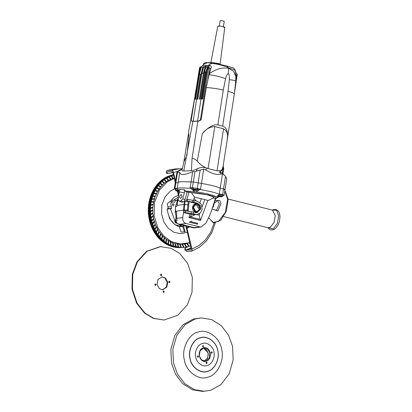 <?xml version="1.0" encoding="UTF-8"?>
<svg xmlns="http://www.w3.org/2000/svg" width="412" height="412" viewBox="0 0 412 412"><rect width="100%" height="100%" fill="white"/><g stroke="black" fill="none" stroke-linecap="round" stroke-linejoin="round"><path stroke-width="0.62" d="M161.483 274.31C161.895 275.257 161.664 275.659 160.788 275.504C160.376 274.552 160.608 274.155 161.483 274.31L161.102 274.171M161.169 275.638L160.788 275.504M160.845 274.258L160.901 275.577M169.687 281.339C170.099 282.292 169.868 282.689 168.992 282.534C168.58 281.581 168.812 281.185 169.687 281.339L169.306 281.2M169.373 282.668L168.992 282.534M169.049 281.288L169.105 282.611M163.997 291.124C164.414 292.077 164.182 292.474 163.307 292.319C162.889 291.366 163.121 290.97 163.997 291.124L163.621 290.99M163.682 292.458L163.307 292.319M163.358 291.073L163.42 292.396M155.793 284.095C156.21 285.047 155.978 285.444 155.103 285.289C154.685 284.337 154.917 283.94 155.793 284.095L155.417 283.956M155.478 285.428L155.103 285.289M155.154 284.043L155.216 285.367M165.475 278.018L167.71 282.261L166.834 287.118L162.683 289.832L159.315 288.611L157.075 284.368L157.956 279.506L162.107 276.797L165.475 278.018M161.844 276.818L164.944 278.038L167.184 282.282L166.309 287.143L162.416 289.837M164.012 320.016L153.249 318.352L144.597 313.161L136.609 303.181L131.995 289.276L132.303 274.392L136.928 261.908L146.636 251.284L160.32 246.633L171.078 248.297L179.73 253.488L187.718 263.469L192.337 277.374L192.028 292.257L187.398 304.741L177.69 315.365L164.012 320.016L153.712 318.332L145.055 313.141L137.067 303.16L132.453 289.255L132.762 274.371L137.392 261.888L147.099 251.263L160.778 246.613M185.848 225.925L191.168 248.863L190.967 249.96M190.88 250.007L186.147 249.96L190.931 247.88M175.569 180.925L173.524 172.432C173.112 171.068 172.494 170.336 171.665 170.223L167.19 170.45L175.301 168.946L167.385 170.413L166.664 170.98L166.144 172.165L166.865 173.534L166.144 172.165M177.248 191.06L178.561 195.633M215.291 223.057L211.825 232.625L206.458 240.845L199.511 247.205L191.389 251.289L186.914 251.511L184.864 249.904L184.906 248.297L188.392 246.52M178.803 194.083L178.041 191.178M174.106 204.419L172.896 203.595L172.237 205.042L173.442 205.861L174.106 204.419M178.319 197.142L177.598 197.569L178.257 197.544M196.261 201.061L194.011 198.548M183.083 225.498L184.179 225.508M177.598 197.569L173.411 200.268M177.969 198.857L176.506 200.556L175.703 200.165L172.309 200.314L171.51 201.818M175.703 200.165L174.492 202.447L172.623 201.772L169.234 201.921L167.298 203.878L168.338 208.59L167.076 209.013C168.523 216.666 171.263 224.221 179.369 226.688L181.043 232.064L185.184 231.668L183.412 225.982L182.542 225.101M177.134 201.308L176.197 204.058M175.383 207.972L175.703 214.642M172.623 201.772L170.692 203.729L171.732 208.441L170.47 208.863L174.853 220.538M176.913 223.17L182.763 226.538L184.432 231.915M179.369 226.688L182.763 226.538M167.076 209.013L170.47 208.863M168.338 208.59L171.732 208.441M167.921 206.855L171.315 206.706M184.906 248.297L186.147 249.96M191.194 251.325C191.951 251.145 192.208 250.367 191.966 248.997L198.908 245.603L205.387 239.954L210.681 232.224L214.178 223.026M189.7 226.888L186.95 228.171L191.966 248.997M186.95 228.171L186.873 227.779L189.17 226.755M186.646 226.126L186.873 227.779M172.803 172.607L167.468 173.596L166.87 173.143L167.736 171.716L171.876 171.531L172.808 172.638L175.27 182.84M168.374 171.686L167.375 172L167.736 171.716M213.416 206.314L214.152 203.559M193.789 202.24L197.533 203.173L200.103 205.264L200.726 208.905L196.993 212.767L193.388 212.005L193.393 213.802L195.757 214.395L197.07 214.528L200.443 212.911L202.158 209.265L201.308 204.295L197.806 201.447L194.067 200.515L193.789 202.24L186.389 200.994L189.062 192.002L191.359 192.574C196.699 192.868 202.215 193.686 207.905 195.041L212.628 196.555L213.689 197.75L209.028 200.165L207.875 200.397M191.359 192.574L194.407 197.034L207.859 200.402M222.326 196.339C222.738 195.958 221.496 195.643 218.597 195.406L218.195 195.515C218.283 196.354 219.508 196.782 221.872 196.807L222.727 196.23L222.897 195.139L219.601 194.34M197.152 188.907C197.564 188.521 196.323 188.212 193.424 187.975L193.022 188.083L192.852 189.175L193.249 189.067C196.148 189.304 197.394 189.618 196.977 189.999M176.964 188.789L175.564 188.851L175.394 189.942L178.885 190.231M210.187 62.753L211.145 62.516L218.417 63.463L220.878 64.638M219.251 26.45L220.162 20.698L220.523 20.6C223.124 20.811 224.241 21.094 223.87 21.439M210.805 62.856L217.799 26.219L218.412 26.054C220.806 25.904 226.858 27.419 224.154 27.491M181.156 194.598C179.503 195.968 179.297 197.271 180.533 198.512C182.186 197.142 182.392 195.839 181.156 194.598L181.332 194.613M179.539 190.9L177.129 188.799C177.402 188.279 178.684 187.965 180.986 187.862L190.066 188.227L190.401 187.805L192.394 187.718L193.305 181.965L181.965 181.692C179.663 181.8 178.375 182.114 178.108 182.634L175.229 182.897L174.317 188.655L174.935 188.485C173.921 188.583 174.219 188.856 175.836 189.299M177.129 188.799L178.108 182.634M228.15 67.46L227.058 66.038L233.146 67.908L234.418 68.722L235.422 70.812L233.532 69.468L228.583 67.908L228.15 67.46C222.815 65.374 217.361 63.999 211.789 63.335L207.442 65.781C204.589 66.523 203.08 66.461 202.91 65.596L199.686 67.403L199.336 69.005L191.199 120.402L192.229 121.375L198.816 121.087L200.397 119.877L208.601 68.057L209.507 65.343L208.055 65.621M219.024 196.39L216.903 197.24L216.681 196.998M220.065 196.632L219.169 196.802M193.331 181.97L194.969 171.613L203.729 169.1L205.809 170.038C212.201 173.9 217.402 175.203 221.419 173.941L219.205 171.907C221.63 171.299 222.851 169.847 222.871 167.535M219.205 171.907L221.671 172.664L224.756 175.502L222.501 173.797L220.235 188.119M219.678 194.304L217.459 195.839L216.676 197.034C215.497 195.664 204.568 192.929 196.086 191.884L200.119 189.417L200.495 189.587C209.131 191.05 215.394 192.615 219.282 194.284L219.735 193.97L222.624 194.691C224.246 195.133 224.545 195.406 223.525 195.504L224.149 195.334L225.055 189.582M223.525 195.504L222.835 195.535M197.492 189.16L200.175 189.077L192.394 187.718M193.295 188.526L190.401 187.805M175.847 182.732L174.935 188.485L176.928 188.397L176.877 188.737M196.086 191.884L185.318 190.993L184.442 189.664L179.308 189.402L179.282 191.977L178.216 198.702C178.077 200.088 178.396 200.835 179.168 200.943L181.146 200.86L182.732 198.939L184.391 192.764L179.282 191.977M215.27 198.878L216.207 198.522L214.827 196.957L208.73 195.005L185.724 191.771L185.318 190.993M224.437 189.752C225.457 189.649 225.158 189.381 223.536 188.938L220.255 188.119C216.367 186.445 210.11 184.88 201.473 183.422L193.305 181.965M219.282 194.284L220.255 188.119M200.495 189.587L203.729 169.1M200.119 189.417L200.175 189.077M190.066 188.227L191.044 182.063M190.349 188.145L194.855 191.724M179.39 190.663L176.872 206.381L175.543 206.5L176.182 204.105L177.5 204.043M194 227.965L194.273 227.645L199.629 226.858L201.257 226.93L194 227.965L178.231 224.02L176.449 222.387L175.723 220.976L176.037 215.867L175.249 211.722L175.543 206.5M178.118 198.409L176.182 204.105M211.789 63.335L207.746 62.665L203.44 64.045C203.574 63.52 204.352 63.015 205.779 62.542L206.469 62.47M189.062 192.002L187.203 192.085L184.504 201.077L189.093 201.695L188.202 211.341M186.389 200.994L184.504 201.077L183.206 201.973L181.228 202.06L178.787 200.855L181.228 202.06M196.756 203.94L195.391 203.27L189.093 201.695M185.117 201.128L184.205 210.12L183.453 210.141L183.458 210.712L193.388 212.005M197.472 224.21L197.739 223.371L191.518 221.816L191.698 221.259L189.345 222.176L197.472 224.21L197.559 223.289M207.885 200.371L200.469 220.441L188.99 217.572L189.901 214.111L183.5 212.51L182.758 217.515C182.495 220.621 183.561 222.593 185.951 223.433L180.595 224.226L178.231 224.02M199.629 226.858L185.951 223.433M201.257 226.93L205.82 223.283L209.234 216.424L211.526 210.753L215.368 198.579L213.071 198.007M186.559 199.938L186.785 199.264L194.067 200.515M193.522 200.387L194.407 197.034M200.469 220.441L199.099 215.152L199.655 213.601M202.153 206.742L204.815 199.562M197.07 214.528L194.428 214.642L189.901 214.111M195.803 214.425L188.99 217.572M175.383 207.952L175.45 207.267M192.229 121.375L192.878 121.349L183.767 171.032L191.405 170.692L192.043 158.548C193.743 158.404 195.473 159.264 197.24 161.128L202.292 133.766C205.727 129.172 209.904 126.783 214.822 126.602L208.055 168.57L206.742 168.158C202.951 166.52 199.784 164.177 197.24 161.128M192.043 158.548L197.858 121.128L198.878 121.221L201.097 119.835L206.288 87.555C211.876 87.88 217.536 88.724 223.278 90.094L217.871 124.908C213.457 124.115 208.261 127.071 202.292 133.766M186.904 155.355L188.82 137.732L188.727 131.104L195.252 94.811M207.442 65.781C204.403 64.962 202.92 64.787 202.992 65.261M206.288 87.555L209.085 74.747L211.062 68.207C211.48 66.559 210.965 65.606 209.507 65.343M227.187 139.992L222.815 168.081L221.198 170.583L217.036 170.815L223.572 128.791C227.27 131.124 228.475 134.858 227.187 139.992C228.305 132.082 226.796 127.452 222.65 126.103L228.057 91.289L229.35 79.64C229.515 76.467 229.18 74.428 228.336 73.506C227.285 73.954 226.363 75.679 225.565 78.692C220.075 76.663 214.58 75.35 209.085 74.747M228.057 91.289L232.692 92.736L234.335 93.982L227.208 139.859M229.35 79.64L234.031 80.361L235.767 81.04L234.335 93.982M223.098 167.071L223.144 165.974M223.283 167.56L223.762 168.678L222.944 173.833M183.767 171.032C182.104 171.109 181.641 170.511 182.367 169.229L176.985 171.984L177.51 172.381L175.873 182.737M196.256 171.268L197.559 168.632C195.061 169.935 193.012 170.62 191.405 170.692M194.969 171.613L192.703 171.711C184.293 175.188 179.982 175.378 179.776 172.283L177.51 172.381M182.557 168.699L177.969 171.047L176.985 171.984L175.26 182.902M217.036 170.815L208.055 168.57M223.52 188.938L225.529 176.259L224.756 175.502M225.529 176.259L226.703 178.885M221.419 173.941L222.501 173.797M197.559 168.632C200.67 167.2 203.734 167.04 206.742 168.158L205.809 170.038M222.65 126.103L217.871 124.908M223.572 128.791L214.822 126.602M209.342 73.789C215.692 69.041 222.109 67.213 228.608 68.304L228.583 67.908M228.336 73.506L228.608 68.304L233.645 71.297L235.788 76.493L235.767 81.04M203.44 64.045L202.689 65.971M207.746 62.665L206.309 62.48M186.821 155.7L183.834 161.957L182.197 169.528M179.776 172.283L178.138 182.64M192.703 171.711L191.065 182.068M223.211 165.562L223.428 167.488M235.128 71.719L237.261 74.304L234.794 90.805M235.777 80.927L236.653 75.386L235.458 74.309M237.261 74.304L236.653 75.386M201.097 119.835L200.397 119.877M208.601 68.057L207.293 69.963L208.431 66.507L207.581 66.595L206.062 71.606L204.398 72.466L206.046 66.754L205.197 66.847L203.502 72.836L201.87 73.635L203.662 67.032L202.807 67.151L197.708 99.338M202.807 67.151L200.938 74.237L200.526 74.582C199.985 74.819 199.712 74.304 199.707 73.042L201.262 67.388L200.402 67.527L199.444 70.704L199.336 69.005M199.686 67.403L202.761 67.269M204.398 72.466L200.191 99.04L199.346 99.071L203.502 72.836M201.87 73.635L197.832 99.127L196.988 99.163L200.938 74.237M200.526 74.582L193.14 121.2L191.863 121.288M205.315 72.126L197.569 121.035L193.14 121.2M207.293 69.963L202.694 98.988L201.726 98.988L206.062 71.606M198.512 121.01L197.569 121.035M199.707 73.042L195.556 99.24L194.912 99.318L199.444 70.704M211.062 68.207L209.718 68.588L208.05 79.13M209.718 68.588L208.961 67.135M200.402 67.527L195.35 99.431M207.581 66.595L202.421 99.163M205.197 66.847L200.062 99.251M194.273 227.645L180.595 224.226M185.724 191.771L187.203 192.085M183.767 210.697L183.5 212.51L185.41 212.237L185.41 212.633L183.536 212.504M175.249 211.722L176.588 211.959L176.64 218.417L177.052 220.75L175.723 220.976M175.244 211.351L183.453 210.141L184.355 201.272L185.101 201.324M215.61 198.795L213.339 206.592L212.293 208.307M184.442 189.664L184.391 192.764M176.037 215.867L176.619 215.842M193.393 213.802L185.41 212.633M195.911 212.638L197.106 211.892M187.326 211.176L188.222 201.53M185.369 210.831L185.41 212.237M188.572 204.96L183.865 204.347M222.428 167.833L222.933 167.962L223.155 169.002L222.598 170.079M222.933 167.962L222.454 167.833M222.485 168.838L223.155 169.002M189.165 222.089L197.297 224.123M191.518 221.172L191.518 221.816M206.397 362.107C205.737 362.802 205.84 363.276 206.7 363.533C207.36 362.838 207.262 362.364 206.397 362.107L206.515 362.086M206.515 363.559L206.633 363.538C207.293 362.843 207.195 362.364 206.335 362.107M197.812 355.788C197.152 356.483 197.25 356.957 198.115 357.214C198.775 356.519 198.672 356.045 197.812 355.788L197.93 355.767M197.93 357.24L198.048 357.219C198.708 356.524 198.605 356.045 197.745 355.793M202.905 345.529C202.246 346.224 202.344 346.698 203.204 346.956C203.868 346.26 203.765 345.786 202.905 345.529L203.023 345.508M203.023 346.981L203.142 346.961C203.801 346.265 203.698 345.786 202.838 345.529M211.49 351.848C210.831 352.543 210.934 353.017 211.794 353.275C212.453 352.579 212.35 352.106 211.49 351.848L211.608 351.827M211.608 353.3L211.727 353.28C212.386 352.584 212.288 352.106 211.428 351.848M201.38 317.909L193.491 318.965L183.165 324.604L174.848 335.44L170.836 349.443L171.536 363.193L175.471 374.122L182.691 383.644L192.342 389.721L202.637 391.4L210.527 390.339L220.847 384.705L229.165 373.869L233.182 359.867L232.476 346.116L228.547 335.188L221.321 325.665L211.67 319.588L201.38 317.909L195.463 318.883L185.143 324.517L176.825 335.353L172.813 349.355L173.514 363.106L177.443 374.034L184.669 383.557L194.32 389.634L204.609 391.312M189.839 217.783L191.518 214.322M174.219 178.494L167.004 182.063L159.341 190.267L154.541 202.359L154.15 215.837L157.77 227.584L163.327 235.618L171.284 241.561L180.595 244.017L189.669 242.653M153.707 231.22L153.032 229.433L150.988 217.387L153.115 215.77L153.202 215.322L153.738 219.184L151.75 221.023L153.588 229.407L155.458 234.14L156.987 236.194L153.98 229.386L152.45 223.474L154.325 220.94L155.396 224.622L153.712 226.914L154.479 229.366L159.166 238.666L160.958 240.381C158.419 237.358 156.364 233.681 154.809 229.35L156.225 226.255L158.939 231.498L162.637 236.107L166.541 239.506L172.654 242.807L175.46 243.677L180.214 244.326L184.978 243.992L189.608 242.673M156.508 227.197L155 229.69L156.194 231.858L157.518 229.154M154.469 221.944L152.625 224.02L154.052 229.386L157.23 236.498L158.898 238.388L154.412 229.371L153.501 226.394L155.19 224.071M152.625 224.02L153.501 226.394M153.712 226.914L154.752 229.196M153.202 216.362L151.086 217.953L153.099 229.427L153.851 231.611L155.231 233.815L153.522 229.407L151.611 220.466L153.609 218.602M151.086 217.953L151.611 220.466M151.75 221.023L152.45 223.474M174.116 178.066L172.556 178.535L171.248 175.754L169.244 176.614L170.759 179.23L171.232 179.112L168.117 180.569L166.443 178.154L164.594 179.416L166.448 181.625L166.896 181.435L164.038 183.495L162.065 181.517L160.428 183.144L162.555 184.88L162.972 184.622L160.453 187.223L158.239 185.745L156.864 187.692L159.192 188.902L159.568 188.588L157.456 191.652L155.082 190.715L154.006 192.924L156.457 193.573L156.781 193.207L155.144 196.648L152.682 196.277L151.94 198.687L154.433 198.754L154.706 198.347L153.583 202.065L151.122 202.271L150.73 204.805L153.182 204.29L153.393 203.858L152.816 207.736L150.432 208.518L150.411 211.099L152.739 210.017L152.888 209.569L152.867 213.498L150.643 214.827C150.571 219.828 151.168 224.53 152.435 228.928L153.655 231.261M150.643 214.827L150.988 217.387M152.322 228.526L152.26 228.557C151.019 224.082 150.462 219.313 150.586 214.255L152.821 212.901M152.739 210.62L150.426 211.675C149.999 216.707 150.262 221.517 151.209 226.111L152.26 228.557M168.657 240.891L168.662 244.213C171.861 246.309 175.121 247.437 178.447 247.612L180.713 247.576C177.356 247.777 174.003 246.989 170.656 245.202L170.393 241.829M173.292 174.647L170.228 175.45L173.313 174.724M173.334 174.806L167.421 176.557L165.346 177.624L173.349 174.868M173.313 174.734L167.746 176.408L173.328 174.796M163.054 179.117L173.364 174.946L162.745 179.297L160.86 180.78L173.385 175.018M173.349 174.884L165.032 177.804L163.044 179.081M171.248 175.754C166.711 177.289 162.477 179.694 158.543 182.969L156.9 184.823C160.659 181.234 164.774 178.494 169.244 176.614M158.821 182.737L158.805 182.696C162.812 179.431 167.112 177.057 171.706 175.584L173.035 178.381M171.706 175.584L173.766 174.94C169.131 176.058 164.733 178.087 160.577 181.023L158.805 182.696M166.443 178.154C162.189 180.482 158.352 183.587 154.933 187.47L153.583 189.638C156.787 185.488 160.453 182.078 164.594 179.416M155.18 187.187L155.154 187.146C158.646 183.258 162.549 180.173 166.87 177.891L168.56 180.312M170.295 179.436L168.802 176.825C164.393 178.767 160.345 181.532 156.658 185.122L155.154 187.146M162.065 181.517C158.203 184.571 154.855 188.284 152.028 192.656L151.008 195.082C153.583 190.488 156.725 186.507 160.428 183.144M152.239 192.337L152.198 192.296C155.092 187.903 158.512 184.195 162.441 181.172L164.445 183.149M166.026 181.924L164.192 179.72C160.119 182.418 156.519 185.843 153.388 189.983L152.198 192.296M158.239 185.745C154.861 189.438 152.085 193.65 149.911 198.388L149.252 200.994C151.153 196.091 153.686 191.657 156.864 187.692M150.076 198.028L150.025 197.992C152.265 193.228 155.113 189.005 158.563 185.328L160.798 186.801M162.179 185.261L160.072 183.531C156.442 186.914 153.372 190.895 150.864 195.468L150.025 197.992M155.082 190.715C152.275 194.938 150.128 199.526 148.644 204.491L148.366 207.2C149.556 202.132 151.436 197.374 154.006 192.924M148.758 204.1L148.701 204.074C150.246 199.068 152.455 194.459 155.339 190.236L157.739 191.163M158.877 189.36L156.57 188.145C153.47 192.121 151.003 196.539 149.165 201.406L148.701 204.074M152.682 196.277C150.514 200.907 149.036 205.737 148.263 210.779L148.377 213.514C148.845 208.431 150.035 203.492 151.94 198.687M148.325 210.367L148.258 210.357C149.087 205.264 150.622 200.392 152.867 195.752L155.35 196.107M156.21 194.088L153.784 193.434C151.286 197.873 149.474 202.601 148.341 207.622L148.258 210.357M151.122 202.271C149.628 207.169 148.85 212.103 148.784 217.073L149.283 219.75C149.041 214.801 149.525 209.821 150.73 204.805M148.789 216.65L148.722 216.655C148.83 211.619 149.664 206.639 151.225 201.71L153.707 201.483M154.268 199.315L151.796 199.233C149.958 204.012 148.83 208.915 148.413 213.936L148.722 216.655M150.432 208.518C149.649 213.54 149.566 218.427 150.189 223.18L151.06 225.725C150.138 221.059 149.922 216.182 150.411 211.099M150.133 222.763L150.066 222.784C149.479 217.958 149.613 213.009 150.457 207.942L152.857 207.138M153.099 204.877L150.663 205.377C149.525 210.352 149.093 215.28 149.376 220.162L150.066 222.784M157.801 229.654L156.478 232.327C158.368 236.4 160.69 239.753 163.451 242.374L165.459 243.698C162.513 241.375 159.969 238.265 157.822 234.366L158.939 231.498M163.173 242.107L163.152 242.153C160.381 239.454 158.059 236.019 156.194 231.858M155 229.69C156.596 234.001 158.677 237.652 161.247 240.634L163.152 242.153M160.876 234.124L159.964 237.106C162.38 240.618 165.124 243.296 168.189 245.15L170.347 246.041C167.143 244.527 164.218 242.127 161.571 238.842L162.256 235.71M167.875 244.955L167.859 244.996C164.774 243.07 162.029 240.304 159.619 236.699L160.525 233.686M159.259 231.966L158.136 234.809C160.299 238.615 162.843 241.638 165.773 243.883L167.859 244.996M162.637 236.107L161.947 239.212C164.594 242.4 167.509 244.718 170.681 246.16L172.891 246.829C169.605 245.732 166.53 243.719 163.667 240.778L164.125 237.549M164.527 237.909L164.064 241.108C166.927 243.95 169.981 245.887 173.236 246.912L175.481 247.349C172.144 246.68 168.946 245.063 165.892 242.493L166.113 239.192M166.541 239.506L166.309 242.781C169.353 245.258 172.525 246.793 175.831 247.396L178.097 247.597C174.729 247.365 171.444 246.155 168.225 243.971L168.209 240.618M187.321 243.451L189.16 246.288L190.437 245.835M168.662 244.213L170.656 245.202M173.133 242.982L173.622 246.33L175.718 246.896L174.976 243.554M173.622 246.33L181.362 247.55L175.718 246.896M177.83 244.125L178.793 247.396L180.93 247.524L179.72 244.306M178.793 247.396L180.93 247.524M182.604 244.285L184.02 247.385L186.142 247.066L184.488 244.069M184.978 243.992L186.61 246.968L186.142 247.066M168.802 176.825L166.87 177.891M164.192 179.72L162.441 181.172M160.072 183.531L158.563 185.328M156.57 188.145L155.339 190.236M153.784 193.434L152.867 195.752M151.796 199.233L151.225 201.71M150.663 205.377L150.457 207.942M150.426 211.675L150.586 214.255M156.478 232.327L157.822 234.366M159.964 237.106L161.571 238.842M158.136 234.809L159.619 236.699M161.947 239.212L163.667 240.778M184.02 247.38L183.546 247.432L182.109 244.311M180.214 244.326L181.409 247.524L183.546 247.432M181.409 247.524L182.362 247.504M181.841 247.53L178.314 247.344L177.335 244.053M175.46 243.677L176.187 246.999L178.314 247.344M176.187 246.999L181.805 247.53M180.919 247.571L173.158 246.18L172.654 242.807M170.856 242.05L171.104 245.403L173.158 246.18M171.104 245.403L180.883 247.571M186.61 246.968L188.696 246.433L186.837 243.585M189.144 246.268L188.696 246.433M164.064 241.108L165.892 242.493M166.309 242.781L168.225 243.971M189.983 243.956L189.139 242.853M172.556 178.535L170.759 179.23M168.117 180.569L166.448 181.625M164.038 183.495L162.555 184.88M160.453 187.223L159.192 188.902M157.456 191.652L156.457 193.573M155.144 196.648L154.433 198.754M153.583 202.065L153.182 204.29M152.816 207.736L152.739 210.017M152.867 213.498L153.115 215.77M153.738 219.184L154.299 221.378M155.396 224.622L156.261 226.672M185.112 248.884L184.864 249.904M178.54 193.259L178.957 193.13M177.32 171.464L173.524 172.432M171.665 170.223L179.581 168.755L175.301 168.946M191.039 248.333L186.636 250.208M275.278 215.558L272.383 210.063L276.694 210.362L278.708 215.821L277.317 223.531L273.249 228.897L267.965 227.728L270.437 227.141L274.042 222.387L275.278 215.558M208.632 217.629L212.87 222.413L218.412 221.517L225.271 212.468L227.62 199.475L224.844 190.926M214.57 209.837L217.855 211.088L220.981 203.616L219.781 200.459L217.289 200.392L215.28 202.786M212.015 209.198L215.476 210.063L216.846 209.78L219.344 203.801L217.757 200.938L215.043 200.258M178.952 191.225C179.261 190.936 178.334 190.71 176.176 190.529C175.873 190.818 176.794 191.05 178.952 191.225M196.411 190.457C196.715 190.169 195.793 189.937 193.635 189.762C193.331 190.045 194.253 190.277 196.411 190.457M221.754 196.797C222.063 196.509 221.141 196.277 218.983 196.102C218.674 196.385 219.601 196.617 221.754 196.797M175.826 219.272L174.915 220.703L176.269 223.139L177.093 223.16M199.794 208.673C200.701 204.043 194.34 202.452 193.769 207.169C192.862 211.799 199.217 213.39 199.794 208.673M199.866 208.74L196.792 211.923L195.994 211.84L193.362 207.112L196.442 203.935L197.235 204.017L199.872 208.699M195.618 203.971L192.538 207.148L195.17 211.876L195.968 211.959C193.527 211.655 192.368 210.058 192.486 207.164C194 203.343 194.649 204.507 195.03 204.058L196.442 203.935C198.883 204.239 200.041 205.835 199.918 208.73C199.511 210.65 198.471 211.711 196.792 211.923L195.968 211.959M195.175 204.3L196.2 204.347L198.641 208.724M227.197 66.064L227.197 66.064C220.616 64.483 214.441 63.309 208.668 62.542M216.207 198.522L216.913 197.976L216.903 197.24M222.624 194.691L223.536 188.938M197.281 188.351L198.193 182.598M197.533 203.173L195.391 203.27M201.308 198.687L199.949 202.714M196.668 214.544L199.099 215.152M200.464 219.483L190.478 216.985M177.016 205.382L184.607 204.419M225.565 78.692L223.278 90.094M200.18 169.919L198.172 182.598M223.201 168.426L223.762 168.678M205.068 67.166L203.585 67.233M207.375 67.063L205.892 67.13M208.966 66.996L208.194 67.027M176.64 218.417L182.758 217.515M213.339 206.592L212.87 206.479M185.189 199.573L182.732 198.939M183.206 201.973L181.146 200.86M195.757 214.395L192.759 214.523M187.784 199.372L187.506 201.097M192.548 201.978L192.821 200.253M183.453 210.115L188.191 210.053M184.205 210.12L184.21 210.764M191.189 213.39L191.178 211.598M193.012 190.308L193.094 189.783M197.899 190.947L198.182 189.165M218.36 196.648L218.442 196.122M203.399 347.872C210.408 345.462 213.37 359.516 206.206 361.19C199.197 363.6 196.236 349.546 203.399 347.872M203.296 348.166L199.969 351.101L199.377 356.056L201.37 359.702L204.924 361.087L205.979 360.912L209.306 357.977L209.899 353.022L207.905 349.376L204.352 347.991L203.332 348.155L204.352 347.991M204.228 361.278L204.754 361.092M203.533 348.104L208.251 353.094L207.658 358.049L204.105 361.046L207.344 358.543L208.354 354.238L206.834 350.112L203.528 348.104M207.751 377.176C198.754 380.837 185.9 371.377 184.38 359.975C181.192 349.052 188.82 333.694 198.239 332.046C207.241 328.385 220.09 337.845 221.615 349.247C224.798 360.17 217.175 375.528 207.751 377.176M200.33 337.727C193.295 338.952 187.599 350.421 189.978 358.579C191.117 367.092 200.711 374.153 207.427 371.418C214.467 370.192 220.157 358.723 217.778 350.566C216.645 342.053 207.045 334.992 200.33 337.727M200.397 337.85C207.066 335.136 216.588 342.145 217.716 350.597C220.075 358.692 214.425 370.074 207.442 371.289C200.778 374.003 191.25 366.994 190.123 358.543C187.764 350.452 193.413 339.066 200.397 337.85M207.123 365.537C211.717 364.733 215.435 357.245 213.885 351.915C213.143 346.353 206.87 341.739 202.483 343.526C197.889 344.329 194.17 351.822 195.721 357.147C196.462 362.709 202.735 367.324 207.123 365.537M187.182 232.322L180.765 233.743L173.998 232.311L168.142 228.176L164.074 222.398L161.586 214.307L161.854 205.022L165.155 196.694L170.439 191.044L174.549 188.871M178.427 195.257L174.07 197.188L169.955 201.89M168.055 207.401L167.875 208.745M167.942 212.927L169.692 218.762L174.976 224.761L182.521 226.471M183.51 226.291L185.189 225.761M182.423 168.771L179.581 168.755M228.124 199.068L272.383 210.063M223.742 216.594L267.965 227.728M272.523 210.099L273.898 209.451L275.958 209.435L278.399 211.119L279.516 213.365L280.006 216.238L279.511 221.151L278.285 224.602L275.813 228.171L273.784 229.623L270.828 229.963L269.021 228.984L268.104 227.759M224.931 190.38L228.155 199.516L226.373 211.104L220.755 220.302L213.735 222.954L208.58 217.737M179.256 191.22L179.071 191.235C176.707 191.214 175.481 190.782 175.394 189.942M197.549 188.799L197.379 189.891L196.524 190.468C194.165 190.442 192.94 190.014 192.852 189.175M175.826 219.246L174.812 220.734C174.745 222.207 175.368 223.021 176.681 223.18M224.226 21.342L223.314 27.094M224.767 27.321L220.096 64.324M216.913 197.976L218.983 196.823M222.846 167.885L222.562 173.488M195.067 95.012L196.251 88.508M235.422 70.812L235.788 76.493M183.845 161.906L188.5 133.591M226.755 178.669L225.029 189.577M222.995 166.942L223.608 167.72M218.195 195.515L218.252 195.159M203.317 348.161C197.132 349.474 198.697 361.829 204.924 361.087M189.901 242.565L189.216 242.823"/></g></svg>
